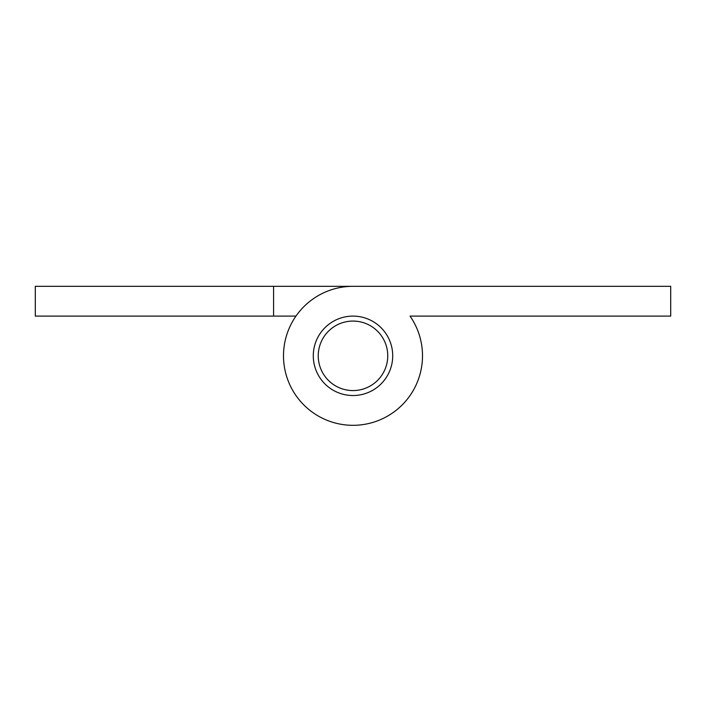 <?xml version="1.0" encoding="UTF-8"?>
<svg xmlns="http://www.w3.org/2000/svg" width="706" height="706" viewBox="0 0 706 706"><rect width="100%" height="100%" fill="white"/><g stroke="black" fill="none" stroke-linecap="round" stroke-linejoin="round"><path stroke-width="1.06" d="M353 390.568A34.744 34.744 0 0 0 387.744 355.815A34.744 34.744 0 0 0 353 321.071A34.744 34.744 0 0 0 318.247 355.815A34.744 34.744 0 0 0 353 390.568M353 316.103A39.712 39.712 0 0 0 313.287 355.815A39.712 39.712 0 0 0 353 395.528A39.712 39.712 0 0 0 392.712 355.815A39.712 39.712 0 0 0 353 316.103M353 286.318L432.425 286.318L353 286.318A69.497 69.497 0 0 0 284.924 369.812A69.497 69.497 0 0 0 380.41 419.682A69.497 69.497 0 0 0 410.036 316.103L670.7 316.103L670.7 286.318L35.3 286.318L35.3 316.103L273.575 316.103L273.575 286.318M432.425 316.103L410.036 316.103M295.964 316.103L273.575 316.103"/></g></svg>
